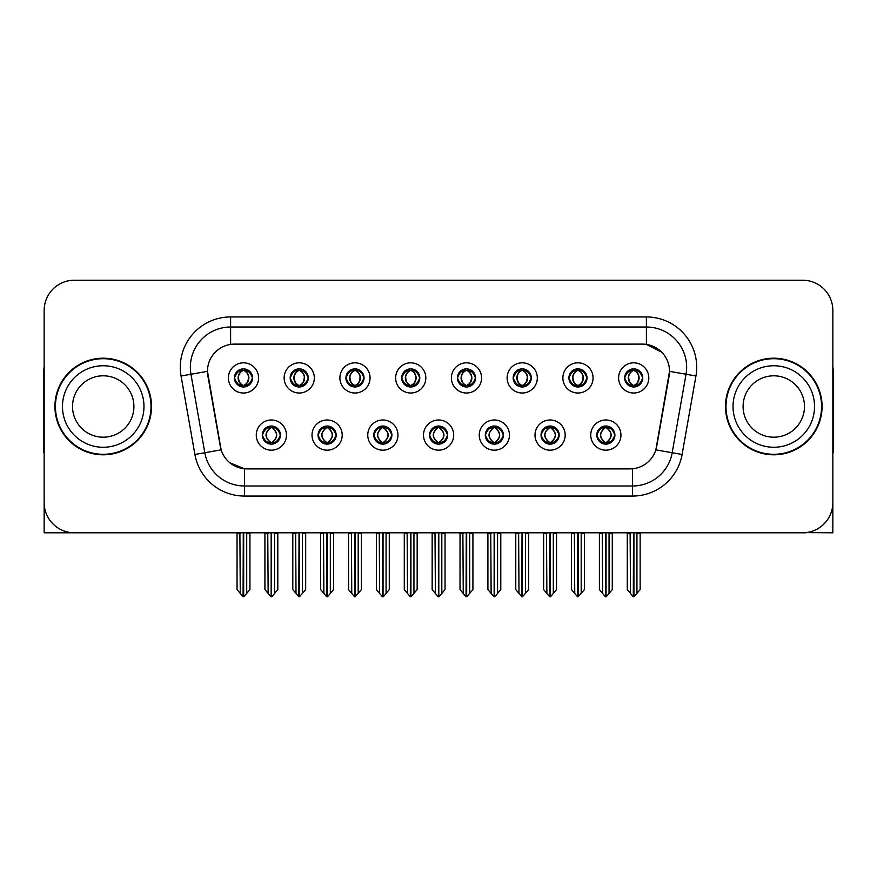 <?xml version="1.0" encoding="UTF-8"?>
<svg xmlns="http://www.w3.org/2000/svg" width="877" height="877" viewBox="0 0 877 877"><rect width="100%" height="100%" fill="white"/><g stroke="black" fill="none" stroke-linecap="round" stroke-linejoin="round"><path stroke-width="1.32" d="M234.433 377.921A9.055 9.055 0 0 0 243.488 386.976A9.055 9.055 0 0 0 252.543 377.921A9.055 9.055 0 0 0 243.488 368.866A9.055 9.055 0 0 0 234.433 377.921L234.521 377.921C236.395 382.986 238.741 385.42 241.57 385.233L240.956 386.614M228.393 377.921A15.095 15.095 0 0 0 243.488 393.017A15.095 15.095 0 0 0 258.583 377.921A15.095 15.095 0 0 0 243.488 362.826A15.095 15.095 0 0 0 228.393 377.921M373.799 435.08A9.055 9.055 0 0 0 382.854 444.135A9.055 9.055 0 0 0 391.909 435.08A9.055 9.055 0 0 0 382.854 426.025A9.055 9.055 0 0 0 373.799 435.08L373.887 435.08C375.597 439.958 377.954 442.392 380.936 442.392L382.01 442.392C376.025 437.513 376.025 432.635 382.01 427.757L380.936 427.757C378.009 427.702 375.652 430.136 373.887 435.08M367.759 435.08A15.095 15.095 0 0 0 382.854 450.175A15.095 15.095 0 0 0 397.95 435.08A15.095 15.095 0 0 0 382.854 419.984A15.095 15.095 0 0 0 367.759 435.08M318.055 435.08A9.055 9.055 0 0 0 327.11 444.135A9.055 9.055 0 0 0 336.165 435.08A9.055 9.055 0 0 0 327.11 426.025A9.055 9.055 0 0 0 318.055 435.08L318.132 435.08C319.853 439.958 322.21 442.392 325.192 442.392L326.266 442.392C320.28 437.513 320.28 432.635 326.266 427.757L325.192 427.757C322.254 427.702 319.908 430.136 318.132 435.08M312.015 435.08A15.095 15.095 0 0 0 327.11 450.175A15.095 15.095 0 0 0 342.205 435.08A15.095 15.095 0 0 0 327.11 419.984A15.095 15.095 0 0 0 312.015 435.08M541.032 435.08A9.055 9.055 0 0 0 550.098 444.135A9.055 9.055 0 0 0 559.153 435.08A9.055 9.055 0 0 0 550.098 426.025A9.055 9.055 0 0 0 541.032 435.08L541.12 435.08C542.841 439.958 545.187 442.392 548.18 442.392L549.254 442.392C543.258 437.513 543.258 432.635 549.254 427.757L548.18 427.757C545.242 427.702 542.885 430.136 541.12 435.08M535.003 435.08A15.095 15.095 0 0 0 550.098 450.175A15.095 15.095 0 0 0 565.183 435.08A15.095 15.095 0 0 0 550.098 419.984A15.095 15.095 0 0 0 535.003 435.08M457.421 377.921A9.055 9.055 0 0 0 466.476 386.976A9.055 9.055 0 0 0 475.531 377.921A9.055 9.055 0 0 0 466.476 368.866A9.055 9.055 0 0 0 457.421 377.921L457.498 377.921C459.373 382.986 461.73 385.42 464.558 385.233L463.944 386.614M451.381 377.921A15.095 15.095 0 0 0 466.476 393.017A15.095 15.095 0 0 0 481.572 377.921A15.095 15.095 0 0 0 466.476 362.826A15.095 15.095 0 0 0 451.381 377.921M568.91 377.921A9.055 9.055 0 0 0 577.965 386.976A9.055 9.055 0 0 0 587.02 377.921A9.055 9.055 0 0 0 577.965 368.866A9.055 9.055 0 0 0 568.91 377.921L568.998 377.921C570.872 382.986 573.218 385.42 576.046 385.233L575.433 386.614M562.87 377.921A15.095 15.095 0 0 0 577.965 393.017A15.095 15.095 0 0 0 593.06 377.921A15.095 15.095 0 0 0 577.965 362.826A15.095 15.095 0 0 0 562.87 377.921M262.311 435.08A9.055 9.055 0 0 0 271.366 444.135A9.055 9.055 0 0 0 280.421 435.08A9.055 9.055 0 0 0 271.366 426.025A9.055 9.055 0 0 0 262.311 435.08L262.387 435.08C264.109 439.958 266.455 442.392 269.447 442.392L270.522 442.392C264.525 437.513 264.525 432.635 270.522 427.757L269.447 427.757C266.509 427.702 264.163 430.136 262.387 435.08M256.27 435.08A15.095 15.095 0 0 0 271.366 450.175A15.095 15.095 0 0 0 286.461 435.08A15.095 15.095 0 0 0 271.366 419.984A15.095 15.095 0 0 0 256.27 435.08M401.666 377.921A9.055 9.055 0 0 0 410.732 386.976A9.055 9.055 0 0 0 419.787 377.921A9.055 9.055 0 0 0 410.732 368.866A9.055 9.055 0 0 0 401.666 377.921L401.754 377.921C403.628 382.986 405.985 385.42 408.814 385.233L408.2 386.614M395.637 377.921A15.095 15.095 0 0 0 410.732 393.017A15.095 15.095 0 0 0 425.816 377.921A15.095 15.095 0 0 0 410.732 362.826A15.095 15.095 0 0 0 395.637 377.921M290.177 377.921A9.055 9.055 0 0 0 299.232 386.976A9.055 9.055 0 0 0 308.287 377.921A9.055 9.055 0 0 0 299.232 368.866A9.055 9.055 0 0 0 290.177 377.921L290.265 377.921C292.14 382.986 294.486 385.42 297.314 385.233L296.7 386.614M284.137 377.921A15.095 15.095 0 0 0 299.232 393.017A15.095 15.095 0 0 0 314.328 377.921A15.095 15.095 0 0 0 299.232 362.826A15.095 15.095 0 0 0 284.137 377.921M345.922 377.921A9.055 9.055 0 0 0 354.977 386.976A9.055 9.055 0 0 0 364.043 377.921A9.055 9.055 0 0 0 354.977 368.866A9.055 9.055 0 0 0 345.922 377.921L346.009 377.921C347.884 382.986 350.241 385.42 353.069 385.233L352.444 386.614M339.892 377.921A15.095 15.095 0 0 0 354.977 393.017A15.095 15.095 0 0 0 370.072 377.921A15.095 15.095 0 0 0 354.977 362.826A15.095 15.095 0 0 0 339.892 377.921M485.288 435.08A9.055 9.055 0 0 0 494.343 444.135A9.055 9.055 0 0 0 503.398 435.08A9.055 9.055 0 0 0 494.343 426.025A9.055 9.055 0 0 0 485.288 435.08L485.376 435.08C487.086 439.958 489.443 442.392 492.435 442.392L493.51 442.392C487.513 437.513 487.513 432.635 493.51 427.757L492.435 427.757C489.498 427.702 487.141 430.136 485.376 435.08M479.248 435.08A15.095 15.095 0 0 0 494.343 450.175A15.095 15.095 0 0 0 509.438 435.08A15.095 15.095 0 0 0 494.343 419.984A15.095 15.095 0 0 0 479.248 435.08M429.544 435.08A9.055 9.055 0 0 0 438.599 444.135A9.055 9.055 0 0 0 447.654 435.08A9.055 9.055 0 0 0 438.599 426.025A9.055 9.055 0 0 0 429.544 435.08L429.631 435.08C431.341 439.958 433.698 442.392 436.691 442.392L437.755 442.392C431.769 437.513 431.769 432.635 437.755 427.757L436.691 427.757C433.753 427.702 431.396 430.136 429.631 435.08M423.503 435.08A15.095 15.095 0 0 0 438.599 450.175A15.095 15.095 0 0 0 453.694 435.08A15.095 15.095 0 0 0 438.599 419.984A15.095 15.095 0 0 0 423.503 435.08M624.654 377.921A9.055 9.055 0 0 0 633.709 386.976A9.055 9.055 0 0 0 642.764 377.921A9.055 9.055 0 0 0 633.709 368.866A9.055 9.055 0 0 0 624.654 377.921L624.742 377.921C626.616 382.986 628.962 385.42 631.791 385.233L631.177 386.614M618.614 377.921A15.095 15.095 0 0 0 633.709 393.017A15.095 15.095 0 0 0 648.805 377.921A15.095 15.095 0 0 0 633.709 362.826A15.095 15.095 0 0 0 618.614 377.921M513.166 377.921A9.055 9.055 0 0 0 522.221 386.976A9.055 9.055 0 0 0 531.276 377.921A9.055 9.055 0 0 0 522.221 368.866A9.055 9.055 0 0 0 513.166 377.921L513.253 377.921C515.128 382.986 517.474 385.42 520.302 385.233L519.688 386.614M507.125 377.921A15.095 15.095 0 0 0 522.221 393.017A15.095 15.095 0 0 0 537.316 377.921A15.095 15.095 0 0 0 522.221 362.826A15.095 15.095 0 0 0 507.125 377.921M596.788 435.08A9.055 9.055 0 0 0 605.843 444.135A9.055 9.055 0 0 0 614.898 435.08A9.055 9.055 0 0 0 605.843 426.025A9.055 9.055 0 0 0 596.788 435.08L596.864 435.08C598.585 439.958 600.931 442.392 603.924 442.392L604.998 442.392C599.002 437.513 599.002 432.635 604.998 427.757L603.924 427.757C600.986 427.702 598.64 430.136 596.864 435.08M590.747 435.08A15.095 15.095 0 0 0 605.843 450.175A15.095 15.095 0 0 0 620.938 435.08A15.095 15.095 0 0 0 605.843 419.984A15.095 15.095 0 0 0 590.747 435.08M207.465 371.278A27.165 27.165 0 0 0 207.882 376.003L220.302 446.437A27.165 27.165 0 0 0 247.051 468.888L629.949 468.888A27.165 27.165 0 0 0 656.698 446.437L669.118 376.003A27.165 27.165 0 0 0 642.37 344.113L234.63 344.113A27.165 27.165 0 0 0 207.465 371.278L207.761 367.255M805.985 532.602L832.843 532.788L832.843 310.403A30.191 30.191 0 0 0 802.663 280.212L74.337 280.212A30.191 30.191 0 0 0 44.157 310.403L44.157 532.788L135.42 532.788M741.58 532.788L805.985 532.788M54.922 406.5A48.301 48.301 0 0 0 103.223 454.801A48.301 48.301 0 0 0 151.524 406.5A48.301 48.301 0 0 0 103.223 358.2A48.301 48.301 0 0 0 54.922 406.5M725.476 406.5A48.301 48.301 0 0 0 773.777 454.801A48.301 48.301 0 0 0 822.078 406.5A48.301 48.301 0 0 0 773.777 358.2A48.301 48.301 0 0 0 725.476 406.5M230.607 316.948L646.393 316.948A50.307 50.307 0 0 1 695.943 375.992L682.098 454.483A50.307 50.307 0 0 1 632.547 496.053L244.453 496.053A50.307 50.307 0 0 1 194.902 454.483L181.057 375.992A50.307 50.307 0 0 1 230.607 316.948L230.607 327.011L646.393 327.011A40.254 40.254 0 0 1 686.033 374.249L672.188 452.729A40.254 40.254 0 0 1 632.547 485.99L244.453 485.99A40.254 40.254 0 0 1 204.812 452.729L190.967 374.249A40.254 40.254 0 0 1 230.607 327.011L230.607 344.409L642.37 344.113L646.393 344.409L661.576 352.072M629.949 468.888L247.051 468.888M244.453 496.053L244.453 468.767L229.949 462.826M695.943 375.992L669.535 371.344L655.864 449.857L682.098 454.483M194.902 454.483L221.136 449.857L207.465 371.344L190.967 374.249A40.254 40.254 0 0 1 190.364 367.255M656.698 446.437L656.533 447.292M220.467 447.292L220.302 446.437M802.663 280.212L74.337 280.212M44.157 310.403L44.157 502.598A30.191 30.191 0 0 0 74.337 532.788L802.663 532.788A30.191 30.191 0 0 0 832.843 502.598L832.843 310.403M607.399 444.003L606.676 442.392L607.75 442.392C610.688 442.457 613.045 440.013 614.81 435.069C613.089 430.19 610.732 427.757 607.75 427.757L608.364 426.386M607.399 426.156L606.676 427.757L607.75 427.757M605.294 442.392L604.538 444.036L605.305 442.392C598.936 437.513 598.936 432.635 605.305 427.757L604.538 426.112L605.305 427.757C599.144 432.635 599.144 437.513 605.294 442.392M604.998 427.757L604.286 426.156M606.676 427.757C612.672 432.635 612.672 437.513 606.676 442.392L606.38 442.392C612.53 437.513 612.53 432.635 606.38 427.757L607.136 426.112M606.676 442.392L607.136 444.036M602.247 532.788L602.62 593.433L605.426 596.788L606.248 596.788L612.278 589.596L612.278 533.293L609.055 533.293L609.055 593.433M606.04 532.788L606.04 596.788M605.634 596.788L605.634 532.788M599.397 532.788L599.397 589.596L602.62 593.433M602.62 533.293L599.397 533.293M630.124 532.788L630.497 593.433L633.304 596.788L633.512 532.788M633.918 532.788L633.918 596.788L640.155 589.596L640.155 533.293L636.932 533.293L637.305 532.788M627.274 532.788L627.274 589.596L630.497 593.433M630.497 533.293L627.274 533.293M636.932 593.433L636.932 533.293M632.153 386.845L632.865 385.233L631.791 385.233M632.153 368.998L632.865 370.609L631.791 370.609C628.875 370.554 626.529 372.999 624.742 377.921M642.764 377.921L642.688 377.921C640.944 373.054 638.588 370.62 635.628 370.609L634.553 370.609C637.436 372.144 638.949 374.589 639.125 377.921C638.949 381.265 637.436 383.698 634.553 385.233L635.628 385.233L636.242 386.614M642.688 377.921C640.868 382.887 638.522 385.332 635.628 385.233M632.865 385.233L633.161 385.233C630.212 383.698 628.656 381.265 628.48 377.921C628.656 374.589 630.212 372.144 633.161 370.609L632.416 368.965L633.172 370.609C631.023 371.475 629.511 373.459 628.612 376.562C628.864 381.451 630.377 384.345 633.172 385.233L632.416 386.889L632.865 385.233C629.993 383.698 628.469 381.265 628.305 377.921C628.469 374.589 629.993 372.144 632.865 370.609M634.257 370.609L634.257 370.609C636.395 371.475 637.919 373.459 638.818 376.562C638.566 381.451 637.042 384.345 634.246 385.233L635.003 386.889L634.257 385.233C637.206 383.698 638.774 381.265 638.949 377.921C638.774 374.589 637.206 372.144 634.257 370.609L635.014 368.965L634.246 370.609M551.655 444.003L550.931 442.392L552.006 442.392C554.944 442.457 557.301 440.013 559.066 435.069C557.344 430.19 554.988 427.757 552.006 427.757L552.62 426.386M551.655 426.156L550.931 427.757L552.006 427.757M549.55 442.392L548.794 444.036L549.561 442.392C543.192 437.513 543.192 432.635 549.561 427.757L548.794 426.112L549.561 427.757C543.4 432.635 543.4 437.513 549.55 442.392M549.254 427.757L548.531 426.156M550.931 427.757C556.928 432.635 556.928 437.513 550.931 442.392L550.635 442.392C556.785 437.513 556.785 432.635 550.635 427.757L551.392 426.112M550.931 442.392L551.392 444.036M546.503 532.788L546.875 593.433L549.682 596.788L550.504 596.788L556.533 589.596L556.533 533.293L553.31 533.293L553.31 593.433M550.296 532.788L550.296 596.788M549.89 596.788L549.89 532.788M543.652 532.788L543.652 589.596L546.875 593.433M546.875 533.293L543.652 533.293M495.9 444.003L495.187 442.392L496.261 442.392C499.199 442.457 501.545 440.013 503.321 435.069C501.589 430.19 499.243 427.757 496.261 427.757L496.875 426.386M495.9 426.156L495.187 427.757L496.261 427.757M493.806 442.392L493.049 444.036L493.806 442.392C487.448 437.513 487.448 432.635 493.806 427.757L493.049 426.112L493.806 427.757C487.656 432.635 487.656 437.513 493.806 442.392M493.51 427.757L492.786 426.156M495.187 427.757C501.184 432.635 501.184 437.513 495.187 442.392L494.891 442.392C501.041 437.513 501.041 432.635 494.891 427.757L495.648 426.112M495.187 442.392L495.648 444.036M490.758 532.788L491.131 593.433L493.937 596.788L494.76 596.788L500.789 589.596L500.789 533.293L497.566 533.293L497.566 593.433M494.551 532.788L494.551 596.788M494.146 596.788L494.146 532.788M487.908 532.788L487.908 589.596L491.131 593.433M491.131 533.293L487.908 533.293M440.155 444.003L439.443 442.392L440.517 442.392C443.455 442.457 445.801 440.013 447.577 435.069C445.845 430.19 443.499 427.757 440.517 427.757L441.131 426.386M440.155 426.156L439.443 427.757L440.517 427.757M438.062 442.392L437.305 444.036L438.062 442.392C431.692 437.513 431.692 432.635 438.062 427.757L437.305 426.112L438.062 427.757C431.912 432.635 431.912 437.513 438.062 442.392M437.755 427.757L437.042 426.156M439.443 427.757C445.439 432.635 445.439 437.513 439.443 442.392L439.147 442.392C445.297 437.513 445.297 432.635 439.147 427.757L439.903 426.112M439.443 442.392L439.903 444.036M435.003 532.788L435.376 593.433L438.193 596.788L439.015 596.788L445.045 589.596L445.045 533.293L441.822 533.293L441.822 593.433M438.807 532.788L438.807 596.788M438.401 596.788L438.401 532.788M432.164 532.788L432.164 589.596L435.376 593.433M435.376 533.293L432.164 533.293M574.369 532.788L574.742 593.433L577.548 596.788L577.768 532.788M578.162 532.788L578.162 596.788L584.411 589.596L584.411 533.293L581.188 533.293L581.561 532.788M571.53 532.788L571.53 589.596L574.742 593.433M574.742 533.293L571.53 533.293M581.188 593.433L581.188 533.293M576.408 386.845L577.121 385.233L576.046 385.233M576.408 368.998L577.121 370.609L576.046 370.609C573.13 370.554 570.784 372.999 568.998 377.921M587.02 377.921L586.943 377.921C585.189 373.054 582.843 370.62 579.883 370.609L578.809 370.609C581.681 372.144 583.205 374.589 583.38 377.921C583.205 381.265 581.681 383.698 578.809 385.233L579.883 385.233L580.497 386.614M586.943 377.921C585.123 382.887 582.777 385.332 579.883 385.233M577.121 385.233L577.417 385.233C574.468 383.698 572.911 381.265 572.736 377.921C572.911 374.589 574.468 372.144 577.417 370.609L576.66 368.965L577.428 370.609C575.279 371.475 573.755 373.459 572.867 376.562C573.119 381.451 574.632 384.345 577.428 385.233L576.671 386.889L577.121 385.233C574.249 383.698 572.725 381.265 572.549 377.921C572.725 374.589 574.249 372.144 577.121 370.609M578.513 370.609L578.513 370.609C580.651 371.475 582.175 373.459 583.062 376.562C582.821 381.451 581.298 384.345 578.502 385.233L579.258 386.889L578.513 385.233C581.462 383.698 583.03 381.265 583.194 377.921C583.03 374.589 581.462 372.144 578.513 370.609L579.269 368.965L578.502 370.609M518.625 532.788L518.998 593.433L521.804 596.788L522.023 532.788M522.418 532.788L522.418 596.788L528.656 589.596L528.656 533.293L525.444 533.293L525.816 532.788M515.775 532.788L515.775 589.596L518.998 593.433M518.998 533.293L515.775 533.293M525.444 593.433L525.444 533.293M520.664 386.845L521.376 385.233L520.302 385.233M520.664 368.998L521.376 370.609L520.302 370.609C517.386 370.554 515.04 372.999 513.253 377.921M531.276 377.921L531.188 377.921C529.445 373.054 527.099 370.62 524.139 370.609L523.065 370.609C525.937 372.144 527.461 374.589 527.636 377.921C527.461 381.265 525.937 383.698 523.065 385.233L524.139 385.233L524.753 386.614M531.188 377.921C529.379 382.887 527.022 385.332 524.139 385.233M521.376 385.233L521.672 385.233C518.724 383.698 517.156 381.265 516.991 377.921C517.156 374.589 518.724 372.144 521.672 370.609L520.916 368.965L521.683 370.609C519.535 371.475 518.011 373.459 517.123 376.562C517.364 381.451 518.888 384.345 521.683 385.233L520.927 386.889L521.376 385.233C518.504 383.698 516.981 381.265 516.805 377.921C516.981 374.589 518.504 372.144 521.376 370.609M522.769 370.609L522.769 370.609C524.906 371.475 526.43 373.459 527.318 376.562C527.066 381.451 525.553 384.345 522.758 385.233L523.514 386.889L522.769 385.233C525.718 383.698 527.274 381.265 527.45 377.921C527.274 374.589 525.718 372.144 522.769 370.609L523.525 368.965L522.758 370.609M462.881 532.788L463.253 593.433L466.06 596.788L466.268 532.788M466.674 532.788L466.674 596.788L472.911 589.596L472.911 533.293L469.688 533.293L470.061 532.788M460.03 532.788L460.03 589.596L463.253 593.433M463.253 533.293L460.03 533.293M469.688 593.433L469.688 533.293M464.909 386.845L465.632 385.233L464.558 385.233M464.909 368.998L465.632 370.609L464.558 370.609C461.642 370.554 459.285 372.999 457.498 377.921M475.531 377.921L475.444 377.921C473.701 373.054 471.355 370.62 468.395 370.609L467.32 370.609C470.193 372.144 471.716 374.589 471.881 377.921C471.716 381.265 470.193 383.698 467.32 385.233L468.395 385.233L469.009 386.614M475.444 377.921C473.635 382.887 471.278 385.332 468.395 385.233M465.632 385.233L465.928 385.233C462.979 383.698 461.412 381.265 461.236 377.921C461.412 374.589 462.979 372.144 465.928 370.609L465.172 368.965L465.939 370.609C463.79 371.475 462.267 373.459 461.368 376.562C461.62 381.451 463.144 384.345 465.939 385.233L465.183 386.889L465.632 385.233C462.749 383.698 461.236 381.265 461.061 377.921C461.236 374.589 462.749 372.144 465.632 370.609M467.024 370.609L467.024 370.609C469.162 371.475 470.675 373.459 471.574 376.562C471.322 381.451 469.809 384.345 467.013 385.233L467.77 386.889L467.024 385.233C469.973 383.698 471.53 381.265 471.705 377.921C471.53 374.589 469.973 372.144 467.024 370.609L467.77 368.965L467.013 370.609M407.136 532.788L407.509 593.433L410.315 596.788L410.524 532.788M410.929 532.788L410.929 596.788L417.167 589.596L417.167 533.293L413.944 533.293L414.317 532.788M404.286 532.788L404.286 589.596L407.509 593.433M407.509 533.293L404.286 533.293M413.944 593.433L413.944 533.293M409.164 386.845L409.888 385.233L408.814 385.233M409.164 368.998L409.888 370.609L408.814 370.609C405.898 370.554 403.541 372.999 401.754 377.921M419.787 377.921L419.699 377.921C417.956 373.054 415.599 370.62 412.639 370.609L411.576 370.609C414.448 372.144 415.972 374.589 416.137 377.921C415.972 381.265 414.448 383.698 411.576 385.233L412.639 385.233L413.264 386.614M419.699 377.921C417.89 382.887 415.534 385.332 412.639 385.233M409.888 385.233L410.184 385.233C407.235 383.698 405.667 381.265 405.492 377.921C405.667 374.589 407.235 372.144 410.184 370.609C408.046 371.475 406.522 373.459 405.623 376.562C405.876 381.451 407.399 384.345 410.184 385.233L409.888 385.233C407.005 383.698 405.481 381.265 405.317 377.921C405.481 374.589 407.005 372.144 409.888 370.609L409.888 370.609M411.28 370.609L411.28 370.609C413.418 371.475 414.931 373.459 415.83 376.562C415.577 381.451 414.054 384.345 411.269 385.233L412.026 386.889L411.28 385.233C414.229 383.698 415.786 381.265 415.961 377.921C415.786 374.589 414.229 372.144 411.28 370.609L412.026 368.965L411.269 370.609M44.157 470.905L44.157 460.842M44.157 452.762A20.127 20.127 0 0 0 43.85 452.784L43.85 370.28A20.127 20.127 0 0 1 44.157 366.805M832.843 460.842L832.843 470.905M832.843 366.805A20.127 20.127 0 0 1 833.15 370.28L833.15 452.784A20.127 20.127 0 0 0 832.843 452.762M133.907 406.5A30.695 30.695 0 0 0 103.223 375.805A30.695 30.695 0 0 0 72.528 406.5A30.695 30.695 0 0 0 103.223 437.195A30.695 30.695 0 0 0 133.907 406.5A30.695 30.695 0 0 1 103.223 437.195A30.695 30.695 0 0 1 72.528 406.5M55.426 406.5A47.797 47.797 0 0 1 103.223 358.704A47.797 47.797 0 0 1 151.019 406.5A47.797 47.797 0 0 1 103.223 454.297A47.797 47.797 0 0 1 55.426 406.5M804.472 406.5A30.695 30.695 0 0 0 773.777 375.805A30.695 30.695 0 0 0 743.093 406.5A30.695 30.695 0 0 0 773.777 437.195A30.695 30.695 0 0 0 804.472 406.5A30.695 30.695 0 0 1 773.777 437.195A30.695 30.695 0 0 1 743.093 406.5M725.981 406.5A47.797 47.797 0 0 1 773.777 358.704A47.797 47.797 0 0 1 821.574 406.5A47.797 47.797 0 0 1 773.777 454.297A47.797 47.797 0 0 1 725.981 406.5M384.411 444.003L383.698 442.392L384.773 442.392C387.711 442.457 390.057 440.013 391.833 435.069C390.101 430.19 387.744 427.757 384.773 427.757L385.387 426.386M384.411 426.156L383.698 427.757L384.773 427.757M382.306 442.392L381.561 444.036L382.317 442.392C375.948 437.513 375.948 432.635 382.317 427.757L381.561 426.112L382.317 427.757C376.167 432.635 376.167 437.513 382.306 442.392M382.01 427.757L381.298 426.156M383.698 427.757L384.148 426.112L383.698 427.757C389.684 432.635 389.684 437.513 383.698 442.392L384.148 444.036L383.392 442.392C389.541 437.513 389.541 432.635 383.402 427.757C389.761 432.635 389.761 437.513 383.392 442.392L383.698 442.392M379.259 532.788L379.631 593.433L382.438 596.788L383.271 596.788L389.289 589.596L389.289 533.293L386.077 533.293L386.077 593.433M383.052 532.788L383.052 596.788M382.657 596.788L382.657 532.788M376.419 532.788L376.419 589.596L379.631 593.433M379.631 533.293L376.419 533.293M328.667 444.003L327.954 442.392L329.018 442.392C331.955 442.457 334.312 440.013 336.077 435.069C334.356 430.19 331.999 427.757 329.018 427.757L329.642 426.386M328.667 426.156L327.954 427.757L329.018 427.757M326.562 442.392L325.805 444.036L326.573 442.392C320.204 437.513 320.204 432.635 326.573 427.757L325.805 426.112L326.573 427.757C320.412 432.635 320.412 437.513 326.562 442.392M326.266 427.757L325.553 426.156M327.954 427.757L328.404 426.112L327.954 427.757C333.94 432.635 333.94 437.513 327.954 442.392L328.404 444.036L327.647 442.392C333.797 437.513 333.797 432.635 327.658 427.757C334.016 432.635 334.016 437.513 327.647 442.392L327.954 442.392M323.514 532.788L323.887 593.433L326.693 596.788L327.516 596.788L333.545 589.596L333.545 533.293L330.333 533.293L330.333 593.433M327.307 532.788L327.307 596.788M326.902 596.788L326.902 532.788M320.664 532.788L320.664 589.596L323.887 593.433M323.887 533.293L320.664 533.293M272.922 444.003L272.199 442.392L273.273 442.392C276.211 442.457 278.568 440.013 280.333 435.069C278.612 430.19 276.255 427.757 273.273 427.757L273.887 426.386M272.922 426.156L272.199 427.757L273.273 427.757M270.818 442.392L270.061 444.036L270.829 442.392C264.459 437.513 264.459 432.635 270.829 427.757L270.061 426.112L270.829 427.757C264.668 432.635 264.668 437.513 270.818 442.392M270.522 427.757L269.809 426.156M272.199 427.757L272.659 426.112L272.199 427.757C278.195 432.635 278.195 437.513 272.199 442.392L272.659 444.036L271.903 442.392C278.053 437.513 278.053 432.635 271.903 427.757C278.272 432.635 278.272 437.513 271.903 442.392L272.199 442.392M267.77 532.788L268.143 593.433L270.949 596.788L271.771 596.788L277.801 589.596L277.801 533.293L274.578 533.293L274.578 593.433M271.563 532.788L271.563 596.788M271.157 596.788L271.157 532.788M264.92 532.788L264.92 589.596L268.143 593.433M268.143 533.293L264.92 533.293M351.392 532.788L351.765 593.433L354.571 596.788L354.779 532.788M355.185 532.788L355.185 596.788L361.423 589.596L361.423 533.293L358.2 533.293L358.572 532.788M348.542 532.788L348.542 589.596L351.765 593.433M351.765 533.293L348.542 533.293M358.2 593.433L358.2 533.293M353.42 386.845L354.133 385.233L353.069 385.233M353.42 368.998L354.133 370.609L353.069 370.609C350.153 370.554 347.796 372.999 346.009 377.921M364.043 377.921L363.955 377.921C362.212 373.054 359.855 370.62 356.895 370.609L355.832 370.609C358.704 372.144 360.228 374.589 360.392 377.921C360.228 381.265 358.704 383.698 355.832 385.233L356.895 385.233L357.509 386.614M363.955 377.921C362.135 382.887 359.789 385.332 356.895 385.233M354.133 385.233L354.44 385.233C351.48 383.698 349.923 381.265 349.748 377.921C349.923 374.589 351.48 372.144 354.44 370.609C352.291 371.475 350.778 373.459 349.879 376.562C350.131 381.451 351.655 384.345 354.44 385.233L354.133 385.233C351.26 383.698 349.737 381.265 349.572 377.921C349.737 374.589 351.26 372.144 354.133 370.609L354.133 370.609M355.525 370.609L355.525 370.609C357.663 371.475 359.186 373.459 360.085 376.562C359.833 381.451 358.309 384.345 355.525 385.233L356.27 386.889L355.525 385.233C358.474 383.698 360.041 381.265 360.217 377.921C360.041 374.589 358.474 372.144 355.525 370.609L356.281 368.965L355.525 370.609M295.648 532.788L296.02 593.433L298.827 596.788L299.035 532.788M299.441 532.788L299.441 596.788L305.678 589.596L305.678 533.293L302.455 533.293L302.828 532.788M292.797 532.788L292.797 589.596L296.02 593.433M296.02 533.293L292.797 533.293M302.455 593.433L302.455 533.293M297.676 386.845L298.388 385.233L297.314 385.233M297.676 368.998L298.388 370.609L297.314 370.609C294.398 370.554 292.052 372.999 290.265 377.921M308.287 377.921L308.211 377.921C306.468 373.054 304.111 370.62 301.151 370.609L300.077 370.609C302.96 372.144 304.472 374.589 304.648 377.921C304.472 381.265 302.96 383.698 300.077 385.233L301.151 385.233L301.765 386.614M308.211 377.921C306.391 382.887 304.045 385.332 301.151 385.233M298.388 385.233L298.684 385.233C295.735 383.698 294.179 381.265 294.003 377.921C294.179 374.589 295.735 372.144 298.684 370.609C296.547 371.475 295.034 373.459 294.135 376.562C294.387 381.451 295.911 384.345 298.695 385.233L298.388 385.233C295.516 383.698 293.992 381.265 293.828 377.921C293.992 374.589 295.516 372.144 298.388 370.609L298.388 370.609M299.781 370.609L299.781 370.609C301.918 371.475 303.442 373.459 304.341 376.562C304.089 381.451 302.565 384.345 299.77 385.233L300.526 386.889L299.781 385.233C302.729 383.698 304.297 381.265 304.472 377.921C304.297 374.589 302.729 372.144 299.781 370.609L300.537 368.965L299.77 370.609M239.892 532.788L240.265 593.433L243.072 596.788L243.291 532.788M243.685 532.788L243.685 596.788L249.934 589.596L249.934 533.293L246.711 533.293L247.084 532.788M237.053 532.788L237.053 589.596L240.265 593.433M240.265 533.293L237.053 533.293M246.711 593.433L246.711 533.293M241.931 386.845L242.644 385.233L241.57 385.233M241.931 368.998L242.644 370.609L241.57 370.609C238.654 370.554 236.308 372.999 234.521 377.921M252.543 377.921L252.466 377.921C250.712 373.054 248.366 370.62 245.407 370.609L244.332 370.609C247.204 372.144 248.728 374.589 248.904 377.921C248.728 381.265 247.204 383.698 244.332 385.233L245.407 385.233L246.02 386.614M252.466 377.921C250.647 382.887 248.301 385.332 245.407 385.233M242.644 385.233L242.94 385.233C239.991 383.698 238.434 381.265 238.259 377.921C238.434 374.589 239.991 372.144 242.94 370.609C240.802 371.475 239.278 373.459 238.391 376.562C238.643 381.451 240.155 384.345 242.951 385.233L242.644 385.233C239.772 383.698 238.248 381.265 238.084 377.921C238.248 374.589 239.772 372.144 242.644 370.609L242.644 370.609M244.036 370.609L244.036 370.609C246.174 371.475 247.698 373.459 248.597 376.562C248.344 381.451 246.821 384.345 244.025 385.233L244.782 386.889L244.036 385.233C246.985 383.698 248.553 381.265 248.717 377.921C248.553 374.589 246.985 372.144 244.036 370.609L244.793 368.965L244.025 370.609M646.393 316.948L646.393 344.409M632.547 468.767L632.547 496.053M181.057 375.992L190.967 374.249M603.924 442.392L603.31 443.773M604.286 444.003L604.998 442.392M603.924 427.757L603.31 426.386M607.75 442.392L608.364 443.773M631.791 370.609L631.177 369.228M635.628 370.609L636.242 369.228M635.277 368.998L634.553 370.609M635.277 386.845L634.553 385.233M548.18 442.392L547.566 443.773M548.531 444.003L549.254 442.392M548.18 427.757L547.566 426.386M552.006 442.392L552.62 443.773M492.435 442.392L491.822 443.773M492.786 444.003L493.51 442.392M492.435 427.757L491.822 426.386M496.261 442.392L496.875 443.773M436.691 442.392L436.066 443.773M437.042 444.003L437.755 442.392M436.691 427.757L436.066 426.386M440.517 442.392L441.131 443.773M576.046 370.609L575.433 369.228M579.883 370.609L580.497 369.228M579.522 368.998L578.809 370.609M579.522 386.845L578.809 385.233M520.302 370.609L519.688 369.228M524.139 370.609L524.753 369.228M523.777 368.998L523.065 370.609M523.777 386.845L523.065 385.233M464.558 370.609L463.944 369.228M468.395 370.609L469.009 369.228M468.033 368.998L467.32 370.609M468.033 386.845L467.32 385.233M408.814 370.609L408.2 369.228M412.639 370.609L413.264 369.228M412.289 368.998L411.576 370.609M412.289 386.845L411.576 385.233M409.427 386.889L410.184 385.233L409.438 386.889M409.427 368.965L410.184 370.609L409.438 368.965M62.464 406.5A40.748 40.748 0 0 1 103.223 365.753A40.748 40.748 0 0 1 143.971 406.5A40.748 40.748 0 0 1 103.223 447.259A40.748 40.748 0 0 1 62.464 406.5M733.029 406.5A40.748 40.748 0 0 1 773.777 365.753A40.748 40.748 0 0 1 814.536 406.5A40.748 40.748 0 0 1 773.777 447.259A40.748 40.748 0 0 1 733.029 406.5M380.936 442.392L380.322 443.773M381.298 444.003L382.01 442.392M380.936 427.757L380.322 426.386M384.773 442.392L385.387 443.773M325.192 442.392L324.578 443.773M325.553 444.003L326.266 442.392M325.192 427.757L324.578 426.386M329.018 442.392L329.642 443.773M269.447 442.392L268.833 443.773M269.809 444.003L270.522 442.392M269.447 427.757L268.833 426.386M273.273 442.392L273.887 443.773M353.069 370.609L352.444 369.228M356.895 370.609L357.509 369.228M356.544 368.998L355.832 370.609M356.544 386.845L355.832 385.233M353.683 386.889L354.44 385.233L353.683 386.889M353.683 368.965L354.44 370.609L353.683 368.965M297.314 370.609L296.7 369.228M301.151 370.609L301.765 369.228M300.8 368.998L300.077 370.609M300.8 386.845L300.077 385.233M297.939 386.889L298.684 385.233L297.939 386.889M297.939 368.965L298.684 370.609L297.939 368.965M241.57 370.609L240.956 369.228M245.407 370.609L246.02 369.228M245.045 368.998L244.332 370.609M245.045 386.845L244.332 385.233M242.184 386.889L242.94 385.233L242.195 386.889M242.184 368.965L242.94 370.609L242.195 368.965M607.125 426.112L606.38 427.757C612.738 432.635 612.738 437.513 606.38 442.392L607.125 444.047M551.381 426.112L550.624 427.757C556.994 432.635 556.994 437.513 550.624 442.392L551.381 444.047M495.637 426.112L494.88 427.757C501.249 432.635 501.249 437.513 494.88 442.392L495.637 444.047M439.892 426.112L439.136 427.757C445.505 432.635 445.505 437.513 439.136 442.392L439.892 444.047"/></g></svg>
